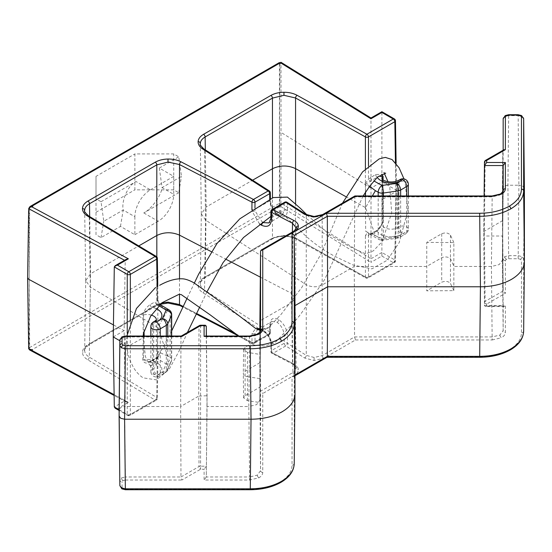 <?xml version="1.0" encoding="UTF-8"?>
<svg xmlns="http://www.w3.org/2000/svg" width="552" height="552" viewBox="0 0 552 552"><rect width="100%" height="100%" fill="white"/><g stroke="black" fill="none" stroke-linecap="round" stroke-linejoin="round"><path stroke-width="0.41" stroke-dasharray="2.76 2.07" d="M159.611 304.945L160.301 305.125L159.473 304.166L156.706 304.428A2.201 1.27 60 0 1 155.153 301.751L157.327 301.019A2.201 1.27 -0.9 0 0 157.975 300.102L157.975 300.102A2.201 1.27 -0.9 0 0 157.355 299.239L159.611 304.945L157.727 303.814C164.386 308.099 167.629 310.417 167.456 310.769L170.126 312.37L170.126 357.247L167.456 355.647L157.906 327.502L157.727 303.814M160.301 305.125L160.183 304.897A2.201 1.69 149.7 0 1 159.887 304.663L157.327 301.019L157.113 286.654M160.183 304.897L159.935 304.442M368.619 233.165L368.481 235.476A2.201 1.29 180 0 1 365.403 235.49L367.666 232.399L369.474 234.145L372.207 233.862L377.154 231.005L381.894 223.926L382.619 221.752L382.584 179.614M144.182 336.023L143.506 359.8L148.143 361.739L151.759 361.132A2.201 1.27 -120 0 0 150.661 361.029L150.661 361.029A2.201 1.27 -120 0 0 150.206 362.015C146.48 363.899 144.01 363.244 142.802 360.063L143.313 336.023M158.7 305.615L156.706 304.428L151.759 307.285C148.191 308.892 145.445 311.438 143.506 314.923L144.037 331.241M263.125 330.296L257.308 329.937L255.045 333.615L254.996 342.171L269.686 333.691L269.742 326.48L271.929 321.499L277.104 322.23C281.485 325.68 283.887 330.275 284.301 336.023L284.245 343.234L271.529 350.575L271.474 343.427C270.894 337.776 268.113 333.401 263.125 330.296A2.201 1.201 -62.5 0 1 262.11 330.455L262.11 330.455A2.201 1.201 -62.5 0 1 261.655 329.461C267.582 333.222 270.88 338.493 271.556 345.283L271.612 352.431L292.512 363.299A2.201 1.201 117.5 0 0 292.974 364.286A2.201 1.201 117.5 0 0 293.988 364.134L273.081 353.273A2.201 1.27 60 0 1 271.529 350.575A2.201 1.283 179.6 0 0 270.88 351.493A2.201 2.201 0 0 0 272.067 353.425A2.201 1.201 117.5 0 0 273.081 353.273L285.805 345.925L304.621 357.993L314.074 360.511L323.748 358.282L355.481 339.963L354.57 336.92L354.26 266.464L322.223 284.956C317.041 287.378 311.859 287.378 306.677 284.956L205.572 220.11L201.335 213.824L206.165 207.014L252.602 180.2M503.162 118.804L504.776 116.555L508.661 115.637L518.155 115.637L518.901 185.224L507.909 185.224L504.024 186.155L502.417 188.398L503.162 290.966L505.363 293.278L505.363 260.634L506.329 259.288L508.661 258.729L518.155 258.729L520.488 259.288L521.454 260.634L521.454 332.759C521.267 339.37 517.189 345.055 509.22 349.809C500.988 354.412 491.142 356.764 479.681 356.875L326.411 356.875L292.042 376.719L292.042 465.205C291.856 471.822 287.778 477.508 279.809 482.262C271.577 486.864 261.731 489.217 250.27 489.32L125.352 489.32L123.02 488.761L122.054 487.416A2.201 1.794 0 0 1 119.853 485.636L119.108 409.701L120.715 407.459L124.6 406.527L125.352 336.934L180.973 336.934L180.663 406.527L124.6 406.527L125.352 476.983L121.468 477.922L119.853 480.157A2.201 1.794 0 0 0 122.054 481.937L123.02 480.592L125.352 480.033L125.352 476.983L180.973 476.983L180.663 406.527L198.706 396.108L199.017 466.564L180.973 476.983L181.884 480.033L200.576 469.241L204.102 469.241L204.102 480.033L249.566 480.033L258.895 477.804C261.413 476.3 262.704 474.506 262.759 472.415L262.759 393.5L294.492 375.181C297.093 373.621 298.384 371.758 298.349 369.592C298.183 367.432 296.728 365.61 293.988 364.134M499.946 335.064A2.201 1.27 -120 0 0 501.499 337.734C504.017 336.237 505.301 334.436 505.363 332.352L505.363 306.098L504.093 306.505L503.162 305.587L503.162 330.572L499.946 335.064L492.17 336.92L354.57 336.92L322.195 355.605L314.136 357.475L306.25 355.364L287.44 343.296A2.201 1.256 0.4 0 0 284.245 343.234A2.201 1.27 60 0 0 285.805 345.925A2.201 1.332 122.7 0 0 287.44 343.296L287.488 336.085C286.978 329.199 284.059 323.707 278.739 319.601C273.399 316.869 270.432 318.587 269.818 324.748L269.762 331.959L204.537 290.117C201.666 288.227 200.259 286.026 200.314 283.507C200.493 280.989 202.101 278.829 205.137 277.021L272.453 238.153L283.969 235.373L295.561 238.036L365.396 276.973L365.403 235.49M167.456 310.769L157.775 327.426L156.727 397.44L89.293 357.13C86.236 355.246 84.697 353.018 84.67 350.437C84.773 347.857 86.388 345.642 89.493 343.786A2.201 1.27 60 0 1 89.038 344.772A2.201 1.27 60 0 1 87.941 344.662C84.415 346.766 82.593 349.278 82.469 352.197C82.503 355.122 84.249 357.655 87.713 359.787L155.146 400.103L128.795 415.318L117.417 408.749L128.375 402.422L126.173 401.939L125.207 400.676L124.131 330.662L113.25 336.948M518.155 258.729L518.901 185.224L522.792 186.155L524.4 188.398L523.655 258.853L522.04 256.618L518.155 255.679L508.661 255.679L504.776 256.618L503.162 258.853A2.201 1.794 180 0 0 505.363 260.634M502.886 191.641L502.417 260.158L499.194 264.601L491.425 266.464L454.048 266.464L450.722 259.295A5.499 3.174 0 0 0 441.524 257.874L426.648 266.464L354.26 266.464L354.839 195.988M249.566 336.023L248.821 406.527L256.59 404.671L259.813 400.221L260.558 330.655M293.388 231.46A2.201 1.27 -120 0 0 292.933 232.454L291.849 302.496L295.065 298.066L291.428 293.291L292.381 232.047M120.467 226.396L123.206 210.029C121.157 200.769 128.195 185.092 136.013 181.525L150.413 189.84A21.983 12.696 120 0 0 134.867 216.763L123.206 210.029L103.776 221.248L101.03 201.715L96 198.81L96 234.71L101.03 237.615L120.467 226.396L134.867 234.71L134.867 216.763M150.413 189.84L173.728 176.371L159.328 168.056L162.067 187.59L181.505 176.371L178.758 156.837L173.728 153.932L134.867 153.932L134.867 189.84L173.728 189.84L178.758 192.745L181.505 176.371M173.728 176.371L173.728 194.325L162.067 187.59C161.412 195.291 151.351 209.229 143.782 212.934L178.758 192.745M143.782 212.934L158.182 221.248A21.983 12.696 120 0 0 173.728 194.325M28.676 208.656L29.684 208.076L29.152 207.787L29.152 347.801L29.684 348.105L29.152 277.794L27.6 278.691M29.159 207.718L279.443 63.287L279.443 203.302L29.152 347.801L30.063 349.071L32.264 349.595L279.443 206.89L279.443 203.302L279.967 203.605L279.443 133.294L279.967 62.845M158.182 221.248L134.867 234.71M260.068 402.532L260.068 387.076L245.116 395.715L243.584 397.854L247.462 400.69L260.068 402.532L259.813 378.603L260.558 470.635L257.342 475.134L249.566 476.983L249.566 480.033M247.462 400.69L247.399 376.685L259.813 378.603L260.068 354.446L247.462 352.383L247.399 376.685A5.499 3.174 0 0 1 243.322 373.635A5.499 3.174 0 0 1 243.322 373.601A5.499 3.174 0 0 1 244.929 371.372L259.813 362.781L260.068 387.076M259.813 332.435L259.813 362.781L260.068 338.611L245.116 347.242L243.584 349.382L247.462 352.383M453.847 242.569L450.473 235.18C448.417 232.82 445.492 232.344 441.71 233.744L426.751 242.376L426.751 290.842L453.847 290.649L453.847 242.569L426.751 242.376M453.847 290.649L450.473 283.486C448.417 281.216 445.492 280.789 441.71 282.21L426.751 290.842M279.443 62.542L279.967 63.59L280.975 62.99L280.996 132.397L279.443 133.294M279.443 206.89L279.967 207.193L280.92 206.648L280.996 132.397L371.013 188.128L370.978 118.004M130.348 321.022L130.348 345.021L144.217 337.21M143.278 334.774L142.802 315.213C144.01 310.569 146.48 307.029 150.206 304.607L155.153 301.751M157.775 327.426L90.342 287.109L85.719 280.575L90.542 273.764L138.752 245.93M345.738 196.588L365.403 207.552L365.403 195.953M369.633 186.293L365.514 183.34L368.481 179.11L375.601 174.473L381.991 174.418M383.06 179.966L382.895 199.217L395.887 191.716L395.446 162.502M382.357 199.72L382.895 199.217L383.095 221.331C381.818 225.954 379.321 229.473 375.601 231.888L368.481 235.476L368.474 276.952A2.201 1.29 180 0 1 365.396 276.973A2.201 1.249 -60.9 0 0 365.852 277.96L296.024 239.03A2.201 1.249 -60.9 0 1 295.561 238.036L295.568 203.729M367.666 232.399L365.714 231.309L365.403 207.552M29.684 208.09L29.152 277.794M114.305 266.92L125.207 260.627L124.131 330.662L113.429 324.9M119.846 340.757L127.243 345.021L127.243 333.111M211.292 251.65L225.526 259.047M260.282 277.104L291.428 293.291L292.512 363.299L296.155 367.963L292.933 372.503A2.201 1.27 -120 0 0 294.492 375.181M262.759 472.415A2.201 1.794 180 0 1 260.558 470.635L260.558 391.195L292.933 372.503L291.849 302.496L259.813 320.988L260.558 391.195L262.759 393.5M260.068 338.611L260.068 354.446M205.372 336.023L206.296 336.934L207.048 406.527L207.048 395.736L198.706 396.108L199.017 326.515A2.201 1.283 0.3 0 1 200.576 326.149L206.296 326.149M206.407 336.023L207.048 395.736L206.296 476.983L249.566 476.983L248.821 406.527L207.048 406.527L206.296 476.983L204.102 480.033M502.417 188.398L502.824 150.392L502.417 220.765L503.162 290.966L485.118 301.385L484.373 231.184L485.118 161.336L503.162 150.924L502.417 220.765L484.373 231.184L483.724 232.082L483.724 236.001L502.417 236.001L503.162 305.587L484.477 305.587L483.724 236.001L484.152 195.953M280.961 62.272L280.975 62.99L370.992 118.728L381.894 112.429L394.832 119.901L395.887 189.922L381.894 181.843L371.013 188.128L370.992 258.771L280.975 203.039L279.967 203.619L279.967 207.193M381.894 112.429L381.894 252.478L370.992 258.771L370.937 262.379L381.894 256.052L381.894 252.478L394.832 259.944A2.201 1.27 -179.1 0 1 395.473 260.861A2.201 1.27 -179.1 0 1 394.832 261.745L395.887 191.716L396.529 190.833L395.887 189.922L394.832 259.944A2.201 1.27 -60 0 1 393.272 262.621L366.921 277.835L297.093 238.906C293.395 236.905 289.013 235.897 283.949 235.876C278.884 235.945 274.537 237.001 270.901 239.037L203.584 277.897C200.141 279.947 198.313 282.396 198.113 285.246C198.058 288.096 199.651 290.6 202.908 292.746L268.127 334.588L253.444 343.068L180.973 305.408C177.254 303.531 172.921 302.613 167.98 302.641C163.04 302.758 158.803 303.814 155.257 305.801L87.941 344.662M294.989 393.838L294.237 463.425L294.237 375.463L294.989 305.615M29.684 348.105L28.676 348.705M372.352 195.953L365.534 207.628L375.422 235.58L378.189 237.118L378.189 195.953M201.335 213.658L200.314 283.507A2.201 1.794 2.6 0 1 200.314 283.549A2.201 1.794 2.6 0 1 198.113 285.246M200.314 143.444C200.259 145.963 201.666 148.171 204.537 150.068L269.762 191.91L269.818 199.058C270.432 205.889 273.399 211.354 278.739 215.452C284.059 218.192 286.978 216.501 287.488 210.395L287.44 203.246L306.65 215.563L314.136 217.412L322.195 215.563L354.57 196.871L492.17 196.871L499.946 195.001L503.162 190.564L502.417 260.116L503.162 330.572A2.201 1.794 0 0 0 505.363 332.352M89.686 216.598L90.542 273.764L89.493 343.786L156.809 304.918L161.715 302.972M84.67 210.374C84.697 212.955 86.236 215.19 89.293 217.081L156.727 257.398L157.355 299.239M365.514 183.34L365.5 192.227M365.493 195.953L365.465 207.669M365.714 231.309C372.365 234.717 375.601 236.139 375.422 235.58M167.456 355.647C167.622 356.206 164.482 354.832 158.024 351.541L157.52 351.548L157.837 327.384M115.216 408.225L117.417 408.749M128.375 402.422L31.843 350.451L29.642 349.968M31.843 350.451L32.796 349.906L30.595 349.375L29.684 348.126M124.559 260.275L125.207 260.627L126.139 259.364M29.684 208.076L30.595 206.821M200.576 325.231L200.576 466.192A2.201 1.256 -0.3 0 0 199.017 466.564A2.201 1.27 60 0 0 200.576 469.241L200.576 466.192L206.296 466.192L204.102 469.241M294.989 375.029L293.595 376.561L292.042 376.719M327.005 357.275L326.411 356.875M181.297 336.023L180.973 336.934L199.017 326.515A2.201 1.27 -120 0 1 199.472 325.528M505.363 306.098L486.678 306.098L485.408 306.505L484.477 305.587L484.477 302.282A2.201 1.794 -0 0 0 486.678 304.062L505.363 293.278M486.678 306.098L486.678 304.062A2.201 1.27 -120 0 1 485.118 301.385A2.201 1.263 -0.6 0 0 484.477 302.282L483.724 232.082L484.118 195.953L483.724 232.075M485.574 160.349A2.201 1.27 60 0 0 485.118 161.336A2.201 1.276 0.6 0 0 484.477 162.205M503.162 150.192L503.162 150.924L503.81 149.82M157.52 351.548L158.003 354.501L157.348 398.344A2.201 1.27 -179.1 0 1 156.699 399.22A2.201 1.27 -120 0 1 156.244 400.214A2.201 2.201 0 0 0 157.348 398.344A2.201 1.27 -179.1 0 0 156.727 397.44A2.201 1.29 -59.1 0 1 155.146 400.103A2.201 1.27 -120 0 0 156.244 400.214L129.892 415.428A2.201 1.27 60 0 0 130.348 414.435L130.348 345.021L127.243 345.021L127.243 414.435A2.201 1.29 180 0 0 130.348 414.435L156.699 399.22L157.327 357.385L150.206 362.015M142.802 360.063A2.201 1.256 1.5 0 1 143.506 359.8A9.287 5.361 180 0 1 153.67 360.96A9.287 5.361 180 0 1 156.388 364.748L154.808 363.471L148.143 361.739L150.661 361.029L155.609 358.172A2.201 1.27 -120 0 1 156.706 358.276L166.173 363.94L162.44 372.455L157.555 375.27A14.787 8.535 0 0 0 157.555 363.202A14.787 8.535 0 0 0 151.759 361.132L158.251 357.006A2.201 0.655 -137 0 0 157.272 356.799L158.003 354.501L157.327 357.385A2.201 0.655 -137 0 1 157.272 356.799L155.609 358.172A2.201 1.27 -120 0 0 155.153 359.159M394.376 118.908A2.201 1.27 -60 0 1 394.832 119.901A2.201 1.27 179.1 0 1 395.473 120.778M287.488 210.395A2.201 1.283 -0.4 0 0 287.413 210.346A2.201 1.283 -0.4 0 0 284.301 210.367L282.231 215.28L277.104 214.521C272.709 211.078 270.252 206.51 269.742 200.825L269.728 199.182M259.543 223.96L252.036 211.237A2.201 1.042 -7.6 0 0 255.045 210.898L262.255 222.097M277.104 214.521A2.201 1.332 -57.3 0 1 278.291 214.466C280.802 215.646 282.113 215.915 282.231 215.28L268.996 222.918L271.474 217.771L271.529 210.56L284.245 203.219L284.301 210.367L271.474 217.771A2.201 1.256 -179.6 0 0 270.825 218.654M96 234.71L96 176.371L134.867 153.932M96 176.371L96 198.81M101.03 201.715L136.013 181.525M159.328 168.056L178.758 156.837M96 212.278L134.867 189.84M101.03 237.615L103.776 221.248M173.728 189.84L173.728 153.932M158.251 357.006C159.28 355.212 159.197 353.39 158.024 351.541M171.672 336.023L171.672 359.449A5.499 3.174 180 0 0 170.126 357.247A5.499 3.229 120.9 0 1 166.173 363.94A5.499 4.354 -156.3 0 0 171.21 361.657L171.21 361.657A5.499 4.354 -156.3 0 0 171.499 360.228L171.499 336.023M160.239 336.023L160.239 373.725A5.499 3.174 60 0 1 159.1 376.243L165.186 372.724A5.499 3.174 -120 0 1 162.44 372.455A5.499 4.354 -156.3 0 0 167.47 370.171L167.47 370.171A5.499 4.354 -156.3 0 0 167.767 368.743L171.499 360.228A5.499 3.174 180 0 0 171.672 359.449A5.499 5.499 0 0 1 171.21 361.657L167.47 370.171A5.499 5.499 0 0 1 165.186 372.724A5.499 3.174 -120 0 0 166.325 370.206L166.325 336.023M375.601 174.473A2.201 1.27 -120 0 0 377.154 177.151L366.01 183.926M383.357 195.953L383.357 237.912A5.499 1.104 81.7 0 1 382.805 240.279A5.499 1.104 81.7 0 1 382.012 239.327L372.207 233.862A2.201 1.27 -120 0 0 371.11 233.751A2.201 1.27 -120 0 0 370.654 234.745M369.474 234.145L379.334 239.637A5.499 3.119 119.1 0 1 378.189 237.118A5.499 3.174 180 0 0 383.357 237.912L398.109 235.759A5.499 1.104 81.7 0 1 397.55 238.119A5.499 1.104 81.7 0 1 396.757 237.167L382.012 239.327A5.499 3.119 119.1 0 1 379.334 239.637A5.499 5.499 0 0 0 382.805 240.279L397.55 238.119A5.499 5.499 0 0 0 399.503 237.443A5.499 3.174 60 0 1 396.757 237.167L401.642 234.352A5.499 3.174 60 0 1 397.757 227.617A9.287 5.361 180 0 1 384.62 227.617A9.287 5.361 180 0 1 381.901 223.829A9.287 5.361 180 0 1 382.619 221.752A2.201 1.304 179.4 0 1 383.095 221.331M368.481 165.869L368.481 179.11A2.201 0.662 -137.4 0 0 370.647 181.277M401.642 234.352A14.787 8.535 0 0 1 380.735 234.352A14.787 8.535 0 0 1 377.154 231.005A2.201 1.27 -120 0 0 376.057 230.895L376.057 230.895A2.201 1.27 -120 0 0 375.601 231.888M156.043 308.589A14.787 8.535 180 0 0 151.759 307.285A2.201 1.27 60 0 1 150.206 304.607M151.331 315.095A9.287 5.361 0 0 0 143.506 314.923A2.201 1.283 -1.5 0 0 142.802 315.213M157.348 258.26A2.201 1.27 -0.9 0 0 156.727 257.398A2.201 1.29 -59.1 0 0 156.278 256.404M381.901 178.862A9.287 5.361 0 0 0 381.901 178.952A9.287 5.361 0 0 0 384.62 182.74A9.287 5.361 0 0 0 397.757 182.74L397.757 227.617L398.958 226.92A5.499 3.174 180 0 1 406.734 226.92A5.499 3.174 180 0 1 408.342 229.17A5.499 3.174 180 0 1 406.734 231.412L406.734 195.953M252.036 211.237L251.919 209.394M254.955 207.793L255.045 210.898M278.739 215.452A2.201 1.332 -57.3 0 0 278.291 214.466C273.647 211.188 271.011 206.338 270.383 199.907A2.201 1.283 -0.4 0 1 269.742 200.825L254.941 209.367A2.201 1.256 -179.6 0 1 252.285 209.546M270.88 211.444A2.201 1.256 -179.6 0 1 271.529 210.56A2.201 1.27 -120 0 1 271.984 209.553M286.992 202.267A2.201 1.332 122.7 0 1 287.44 203.246A2.201 1.283 -0.4 0 0 287.357 203.198A2.201 1.283 -0.4 0 0 284.245 203.219A2.201 1.27 -120 0 1 284.701 202.211M296.148 367.853A2.201 1.794 177.4 0 0 296.155 367.901C297.024 368.032 295.962 366.832 292.974 364.286L272.067 353.425A2.201 1.201 117.5 0 1 271.612 352.431A2.201 1.283 179.6 0 1 271.529 352.39A2.201 1.283 179.6 0 1 270.88 351.493L270.825 344.344A2.201 1.283 179.6 0 1 271.474 343.427L284.301 336.023A2.201 1.256 0.4 0 1 287.488 336.085M235.821 333.836L251.974 342.233L252.036 333.394L255.707 328.564M259.813 328.695L261.655 329.461M252.036 333.394A2.201 1.463 8.9 0 0 255.045 333.615M518.155 114.719L518.155 115.637L522.04 116.555L523.655 118.804M522.04 116.555A2.201 1.27 120 0 0 521.585 115.575M504.776 116.555A2.201 1.27 60 0 1 505.232 115.575M508.661 258.729L507.909 185.224L508.661 114.719M500.402 194.021A2.201 1.27 -120 0 0 499.946 195.001M355.481 339.963L492.17 339.963L491.425 266.464L492.17 195.953M119.853 340.108L121.468 337.858L125.352 336.934L125.352 336.023M121.468 337.858A2.201 1.27 60 0 1 121.923 336.872M506.329 259.288A2.201 1.27 60 0 1 504.776 256.618M492.17 339.963L501.499 337.734M314.109 216.501L314.136 217.412M304.621 357.993A2.201 1.332 122.7 0 0 306.25 355.364L306.25 215.321A2.201 1.332 122.7 0 0 305.808 214.335M520.488 259.288A2.201 1.27 120 0 0 522.04 256.618M524.4 261.386L523.655 330.979L523.655 258.853A2.201 1.794 -0 0 1 521.454 260.634M509.22 349.809A2.201 1.27 -120 0 0 510.317 349.92M479.681 357.275L479.681 356.875M314.136 357.475L314.074 360.511M203.584 277.897A2.201 1.27 -120 0 0 204.682 278.008A2.201 1.27 -120 0 0 205.137 277.021L206.165 207.014L205.323 149.875M257.798 334.084A2.201 1.27 -120 0 0 257.342 335.071L260.558 330.627L259.813 400.221M206.296 336.023L206.296 336.934L249.566 336.934L257.342 335.071M279.809 482.262A2.201 1.27 -120 0 0 280.906 482.365M250.27 489.727L250.27 489.32M283.969 235.373L283.949 235.876M297.093 238.906A2.201 1.249 -60.9 0 1 296.024 239.03C292.732 237.236 288.71 236.318 283.956 236.277C279.208 236.373 275.22 237.325 271.998 239.147A2.201 1.27 -120 0 0 272.453 238.153L272.46 197.913M123.02 480.592A2.201 1.27 60 0 1 121.468 477.922M260.558 251.146L292.933 232.454L296.155 228.017L295.065 298.066M257.342 475.134A2.201 1.27 -120 0 0 258.895 477.804M123.02 488.761A2.201 1.27 -60 0 1 121.923 488.872M295.065 297.949L296.155 367.901A2.201 1.794 177.4 0 0 298.349 369.592M168.015 303.048L167.98 302.641M179.959 305.567A2.201 1.201 117.5 0 0 180.973 305.408M85.719 280.416L84.67 350.437A2.201 1.794 0.9 0 1 82.469 352.197M323.748 358.282A2.201 1.27 60 0 1 322.195 355.605L322.195 215.563A2.201 1.27 60 0 1 322.651 214.569M154.808 321.147A5.499 3.174 -120 0 0 153.67 323.665L153.67 368.543L152.462 369.233L152.462 324.362L153.67 323.665A9.287 5.361 0 0 0 156.388 319.87A9.287 5.361 0 0 0 156.388 319.78M156.388 319.87L156.388 364.748A9.287 5.361 180 0 1 153.67 368.543A5.499 3.174 -120 0 0 157.555 375.27M122.054 487.416L122.054 481.937M125.352 480.033L181.884 480.033M245.116 395.715L245.116 347.242M450.473 235.18L450.473 283.486M441.71 233.744L441.71 282.21M32.796 349.906L32.264 349.595M280.92 206.648L370.937 262.379M381.894 256.052L393.272 262.621A2.201 1.27 -120 0 0 394.376 262.731A2.201 1.27 -120 0 0 394.832 261.745L368.474 276.952A2.201 1.27 60 0 1 368.018 277.946A2.201 1.27 60 0 1 366.921 277.835A2.201 1.249 -60.9 0 1 365.852 277.96A2.201 2.201 0 0 0 368.018 277.946L394.376 262.731A2.201 2.201 0 0 0 395.473 260.861L396.529 190.833L396.115 163.302M87.713 359.787A2.201 1.29 -59.1 0 0 89.293 357.13L90.342 287.109L89.293 217.081A2.201 1.29 -59.1 0 0 88.837 216.087M365.403 192.372L365.396 168.829M202.908 292.746A2.201 1.332 122.7 0 0 204.537 290.117L205.572 220.11L204.537 150.068A2.201 1.332 122.7 0 0 204.095 149.088M183.016 306.401L196.547 313.432M179.51 278.739L179.503 294.313M160.108 304.29L156.354 305.911A2.201 1.27 60 0 0 156.809 304.918L156.83 256.88M119.108 409.743L127.243 414.435A2.201 1.27 -60 0 0 127.698 415.428L119.108 410.467M114.126 394.708L125.207 400.676L114.305 406.969M370.654 177.33A2.201 1.27 -120 0 0 372.207 180.007L373.828 180.911M400.642 195.953L400.642 234.924A5.499 3.174 180 0 1 398.109 235.759L398.109 195.953M398.896 180.228A5.499 3.174 60 0 0 397.757 182.74L398.958 182.05L398.958 226.92A5.499 3.174 -120 0 0 402.843 233.655A5.499 3.174 -120 0 0 405.596 233.924L399.503 237.443A5.499 3.174 60 0 0 400.642 234.924L406.734 231.412A5.499 3.174 -120 0 1 405.596 233.924A5.499 5.499 0 0 0 408.342 229.17L408.342 195.953M150.855 336.023L150.855 371.482A5.499 3.174 180 0 0 152.462 373.725A5.499 3.174 180 0 0 160.239 373.725L166.325 370.206A5.499 3.174 180 0 0 167.767 368.743L167.767 336.023M128.795 415.318A2.201 1.27 -60 0 1 127.698 415.428A2.201 2.201 0 0 0 129.892 415.428A2.201 1.27 60 0 1 128.795 415.318M84.67 350.437C83.593 350.258 85.056 348.374 89.038 344.772L156.354 305.911A2.201 1.27 60 0 1 155.257 305.801M253.444 343.068A2.201 1.201 -62.5 0 1 252.43 343.22A2.201 1.201 -62.5 0 1 251.974 342.233A2.201 1.283 179.6 0 0 254.996 342.171A2.201 1.27 60 0 1 254.541 343.178A2.201 1.27 60 0 1 253.444 343.068M125.352 489.727L125.352 489.32M270.901 239.037A2.201 1.27 -120 0 0 271.998 239.147L204.682 278.008C200.735 281.554 199.279 283.397 200.314 283.549L200.307 283.673M294.237 463.425A2.201 1.794 0 0 1 292.042 465.205M269.762 331.959A2.201 1.332 -57.3 0 1 268.127 334.588A2.201 1.27 60 0 0 269.231 334.698A2.201 2.201 0 0 0 270.328 332.808A2.201 1.256 0.4 0 0 269.762 331.959M523.655 330.979A2.201 1.794 0 0 1 521.454 332.759M269.314 190.923A2.201 1.332 -57.3 0 1 269.762 191.91A2.201 1.283 -0.4 0 1 270.328 192.758M257.963 329.668L271.929 321.499C271.356 321.167 270.839 322.534 270.383 325.597A2.201 1.256 0.4 0 1 269.742 326.48L254.941 335.023A2.201 1.283 179.6 0 1 251.919 335.085M271.556 345.283A2.201 1.283 179.6 0 1 270.825 344.344C270.156 339.977 269.272 337.306 268.182 336.34C267.354 334.609 265.333 332.649 262.11 330.455L259.813 329.634M269.818 324.748A2.201 1.256 0.4 0 1 270.383 325.597L270.328 332.808A2.201 1.256 0.4 0 1 269.686 333.691A2.201 1.27 60 0 1 269.231 334.698L254.541 343.178A2.201 2.201 0 0 1 252.43 343.22L238.574 336.023M278.739 319.601A2.201 1.332 -57.3 0 1 277.104 322.23M270.377 198.865L270.383 199.907A2.201 1.283 -0.4 0 0 269.818 199.058M171.672 314.571A5.499 3.174 180 0 0 170.126 312.37A5.499 3.229 120.9 0 0 168.995 309.858M153.601 321.844A5.499 3.174 -120 0 0 152.462 324.362A5.499 3.174 180 0 0 150.855 326.605M159.1 376.243A5.499 3.174 60 0 1 156.354 375.967A5.499 3.174 60 0 1 152.462 369.233A5.499 3.174 180 0 0 150.855 371.482A5.499 5.499 0 0 0 159.1 376.243M400.096 179.531A5.499 3.174 60 0 0 398.958 182.05A5.499 3.174 180 0 1 406.734 182.05A5.499 3.174 180 0 1 408.342 184.292M381.901 178.952L381.894 223.926C381.377 225.126 378.734 229.487 376.057 230.895L371.11 233.751L369.481 234.145M243.584 397.854L243.322 373.635M243.584 349.382L243.322 373.601M201.335 213.824L200.307 143.775M85.719 280.575L84.67 210.54M502.417 260.158L503.162 190.564M126.173 401.939L114.133 395.46M30.595 349.375L30.063 349.071M196.25 314.033L182.712 306.995M294.989 375.76L293.595 376.561M504.093 306.505L485.408 306.505M157.768 286.295L157.975 300.102C158.472 302.558 158.472 302.558 157.975 300.102C157.582 300.088 159.142 303.979 159.638 304.325M342.523 203.095L321.402 253.258L301.696 287.613L281.044 314.419L268.072 328.143L259.813 330.137M363.126 195.953L324.7 279.443L300.736 314.123L294.25 322.078L274.93 342.868L264.732 346.021L254.023 345.048L238.726 336.023M143.085 336.023L145.459 356.689L148.985 364.113L151.117 366.776L150.137 366.562L154.767 362.961L171.672 330.958M187.238 297.942L194.359 283.066M126.863 336.023L126.601 342.806C127.015 351.141 128.768 358.296 131.859 364.258C134.191 369.357 137.427 373.531 141.588 376.788L143.203 377.865L156.464 379.879L168.995 369.564L179 351.217L187.404 332.497M199.7 307.105L206.924 291.925M270.846 216.467L281.058 210.567L278.781 210.291L301.24 231.681C311.273 241.562 322.43 249.752 334.719 256.252L353.059 265.05L371.924 268.852L387.235 260.227L399.22 242.549L407.949 210.429L405.099 182.36L403.981 178.91M155.485 287.599L159.652 285.301M307.167 215.066L329.992 235.014L348.892 246.206L365.555 253.899L373.324 250.87L382.087 241.686L391.706 212.803L389.733 186.962L388.022 181.732M384.385 173.514L383.674 172.334M383.64 172.3L385.772 173.19"/><path stroke-width="0.83" d="M382.584 179.614L382.619 176.875L379.072 176.06M520.488 115.685A2.201 1.27 120 0 1 521.585 115.575L523.655 118.79L523.655 190.93C523.462 197.892 519.163 203.867 510.772 208.87C502.106 213.721 491.742 216.198 479.681 216.315L327.322 216.315L327.633 286.771L480.433 286.771L479.681 213.265C491.142 213.162 500.988 210.802 509.22 206.2C517.189 201.452 521.267 195.767 521.454 189.15L521.454 117.031L520.488 115.685L518.155 115.126L508.661 115.126L506.329 115.685L505.363 117.031L505.363 149.668L486.678 160.459L486.678 162.495L505.363 162.495L505.363 188.743C505.301 190.833 504.017 192.627 501.499 194.131L492.17 196.36L355.481 196.36L323.748 214.68L314.074 216.908L304.621 214.39L285.805 202.322L273.081 209.663A2.201 1.27 -120 0 0 271.984 209.553A2.201 2.201 0 0 0 270.88 211.444A2.201 1.256 -179.6 0 0 271.529 212.341A2.201 1.256 -179.6 0 0 271.612 212.389L271.556 219.599C270.88 225.796 267.582 227.7 261.655 225.313L259.543 223.96M292.042 233.11L326.411 213.265L327.322 216.315L294.237 235.414L294.237 323.382C294.043 330.337 289.752 336.32 281.361 341.322C272.695 346.166 262.331 348.65 250.27 348.767L125.352 348.767L124.6 419.223L251.022 419.223L250.27 345.718C261.731 345.607 271.577 343.254 279.809 338.652C287.778 333.898 291.856 328.212 292.042 321.602L292.042 233.11L294.237 235.414L294.989 305.615L327.633 286.771L327.322 356.364L326.936 357.275M365.396 168.829L365.396 136.924L295.561 97.987L283.969 95.31L272.453 98.104L205.137 136.972C202.101 138.773 200.493 140.932 200.314 143.444L200.307 143.768C199.445 144.072 200.7 145.838 204.095 149.088A2.201 1.332 122.7 0 0 202.908 149.143C199.651 146.991 198.058 144.493 198.113 141.636C198.313 138.787 200.141 136.344 203.584 134.295L270.901 95.427C274.537 93.391 278.884 92.343 283.949 92.267C289.013 92.287 293.395 93.302 297.093 95.296L366.921 134.233L393.272 119.018L381.894 112.449L381.894 111.704L381.894 112.449L370.937 118.77L280.92 63.038L279.967 63.59L279.443 63.287L32.264 205.993L32.796 206.296L31.843 206.848L128.375 258.819L117.417 265.139L115.216 265.671L114.305 266.92L113.25 336.948L119.846 340.757M294.989 375.029L327.322 356.364L479.681 356.364C491.742 356.254 502.106 353.777 510.772 348.933C519.163 343.93 523.462 337.941 523.655 330.979L524.4 261.386C524.207 268.348 519.915 274.33 511.525 279.333C502.858 284.183 492.494 286.66 480.433 286.771L479.681 357.275L327.005 357.275M250.27 488.81C262.331 488.706 272.695 486.229 281.361 481.385C289.752 476.383 294.043 470.394 294.237 463.425L294.989 393.838C294.796 400.8 290.504 406.783 282.106 411.785C273.447 416.629 263.083 419.106 251.022 419.223L250.27 489.727L125.352 489.727L125.352 488.81L250.27 488.81M87.941 201.059L155.257 162.191C158.803 160.204 163.04 159.155 167.98 159.038C172.921 159.004 177.254 159.928 180.973 161.805A2.201 1.201 117.5 0 0 179.503 164.524L168.036 162.081L156.809 164.869L89.493 203.736C86.388 205.585 84.773 207.8 84.67 210.374L84.67 210.54C83.676 210.788 85.07 212.637 88.837 216.087A2.201 1.29 -59.1 0 0 87.713 216.184C84.249 214.045 82.503 211.519 82.469 208.594C82.593 205.668 84.415 203.157 87.941 201.059A2.201 1.27 60 0 1 89.493 203.736L89.686 216.598M161.715 302.972L168.036 302.137L179.503 304.573A2.201 1.201 117.5 0 0 179.959 305.567L168.015 303.048L160.108 304.29M121.468 347.829A2.201 1.27 -60 0 1 123.02 345.159L125.352 345.718L125.352 348.767L121.468 347.829L119.853 345.593L119.853 340.108L119.108 409.701L119.853 485.656L119.108 416.07M293.988 220.524A2.201 1.201 117.5 0 0 292.512 223.249L271.612 212.389A2.201 1.201 117.5 0 1 273.081 209.663L293.988 220.524C296.728 222.001 298.183 223.822 298.349 225.989C298.384 228.155 297.093 230.011 294.492 231.571L262.759 249.89L262.759 328.813C262.704 330.896 261.413 332.697 258.895 334.195L249.566 336.423L204.102 336.423L204.102 325.639L200.576 325.639L181.884 336.423L125.352 336.423L125.352 336.023L121.923 336.872A2.201 1.27 60 0 1 123.02 336.982L122.054 338.328L122.054 343.813A2.201 1.794 180 0 0 119.853 345.593L119.108 416.049L120.715 418.292L124.6 419.223L125.352 488.81L121.468 487.892A2.201 1.27 -60 0 0 121.923 488.872L119.853 485.656M143.313 336.023L143.278 334.774M252.602 180.2L272.46 168.739C280.112 165.138 287.813 165.103 295.575 168.622L345.738 196.588M381.991 174.418L383.095 176.488L383.06 179.966M124.559 260.275L28.676 208.656L27.6 278.691L113.429 324.9M138.752 245.93L156.837 235.49C164.248 231.964 171.81 231.854 179.531 235.145L211.292 251.65M225.526 259.047L260.282 277.104M262.759 249.89L261.206 250.049L260.558 251.146L259.813 332.435M204.102 325.639L205.372 325.231L206.296 326.149L206.407 336.023M292.042 321.602A2.201 1.794 0 0 1 294.237 323.382L294.989 393.838L294.989 305.615M521.454 189.15A2.201 1.794 -0 0 1 523.655 190.93L524.4 261.386L524.4 188.398L523.655 118.804A2.201 1.794 0 0 0 521.454 117.031M501.499 194.131A2.201 1.27 -120 0 0 500.402 194.021C502.989 191.668 503.907 190.516 503.162 190.564L503.162 165.545L484.477 165.545L484.152 195.953M505.363 162.495L503.162 165.545L502.886 191.641M119.108 410.467L115.216 408.225L114.305 406.969L113.25 336.948M114.133 395.46L29.642 349.968L28.676 348.705L27.6 278.691M378.189 195.953L378.189 192.241L375.422 190.702L372.352 195.953M144.037 331.241L144.182 336.023M375.422 190.702L369.633 186.293M365.5 192.227L365.493 195.953M523.655 118.79L524.4 188.398M122.054 338.328A2.201 1.794 180 0 0 119.853 340.108L119.108 409.66M115.216 265.671L126.139 259.364L128.375 258.819M28.676 208.656L29.601 207.393L31.843 206.848M29.601 207.393L32.796 206.296M29.159 207.718L30.063 206.517L32.264 205.993M30.063 206.517L279.443 62.542L279.443 63.287M279.443 62.542L279.967 63.59M394.376 118.908A2.201 2.201 0 0 1 395.473 120.778A2.201 1.27 179.1 0 1 394.832 121.695A2.201 1.27 -120 0 0 393.272 119.018A2.201 1.27 -60 0 1 394.376 118.908L381.894 111.704L370.978 118.004L280.961 62.272L280.92 63.038M370.978 118.004L370.937 118.77M204.102 336.423L205.372 336.023L249.566 336.023L249.566 336.423M199.472 325.528A2.201 1.27 -120 0 1 200.576 325.639L200.576 325.231A2.201 2.201 0 0 0 199.472 325.528L181.297 336.023M181.884 336.423L181.242 336.051M314.074 216.908L314.109 216.501L322.651 214.569L354.839 195.988L355.481 196.36M505.363 149.668L503.81 149.82L485.574 160.349A2.201 2.201 0 0 0 484.477 162.226A2.201 1.276 0.6 0 0 484.477 162.226A2.201 1.276 0.6 0 0 484.477 162.24L484.477 165.545L486.678 162.495M484.477 162.226L484.118 195.953L484.477 162.24A2.201 1.794 -0 0 1 486.678 160.459A2.201 1.27 60 0 0 485.574 160.349M395.446 162.502L394.832 121.695L368.474 136.91A2.201 1.27 60 0 0 366.921 134.233A2.201 1.249 -60.9 0 0 365.396 136.924A2.201 1.249 -0 0 0 368.474 136.91L368.481 165.869M157.113 286.654L156.699 259.178L130.348 274.385A2.201 1.249 180 0 1 127.243 274.385L114.305 266.92M262.255 222.097L263.125 222.594L268.996 222.918L270.825 218.654L270.88 211.444M171.499 336.023L171.499 315.351A5.499 4.354 -156.3 0 0 166.173 310.086L158.7 305.615M168.995 309.858A5.499 5.499 0 0 1 171.672 314.571A5.499 3.174 180 0 1 171.499 315.351L167.767 323.865A5.499 4.354 -156.3 0 0 162.44 318.601L166.173 310.086A5.499 3.229 120.9 0 1 168.995 309.858L159.935 304.442M373.828 180.911L382.012 185.472A5.499 1.104 81.7 0 1 383.357 193.034L383.357 195.953M406.734 195.953L406.734 186.535L400.642 190.047A5.499 3.174 -120 0 0 396.757 183.319A5.499 1.104 81.7 0 1 398.109 190.882L383.357 193.034A5.499 3.174 180 0 1 378.189 192.241A5.499 3.119 119.1 0 1 382.012 185.472L396.757 183.319L401.642 180.497A14.787 8.535 180 0 1 380.735 180.497A14.787 8.535 180 0 1 377.244 177.302M383.095 176.488A2.201 1.228 0.6 0 0 382.619 176.875A9.287 5.361 0 0 0 381.901 178.862M117.417 265.139L128.795 271.715L155.146 256.501A2.201 1.27 -120 0 1 156.699 259.178A2.201 1.27 -0.9 0 0 157.348 258.26L157.768 286.295M156.388 319.78A9.287 5.361 0 0 0 153.67 316.082A9.287 5.361 0 0 0 151.331 315.095M156.043 308.589A14.787 8.535 180 0 1 157.555 309.348A14.787 8.535 180 0 1 157.555 321.423L162.44 318.601A5.499 3.174 60 0 1 166.325 325.335L160.239 328.847L160.239 336.023M251.919 209.788L251.974 202.184L179.503 164.524L179.51 278.739M252.285 209.546A2.201 1.256 -179.6 0 1 251.919 209.394M271.556 219.599A2.201 1.256 -179.6 0 1 271.474 219.551A2.201 1.256 -179.6 0 1 270.825 218.654M255.707 328.564L259.813 328.695M521.585 115.575L518.155 114.719L508.661 114.719L505.232 115.575A2.201 1.27 60 0 1 506.329 115.685M508.661 114.719L508.661 115.126M510.772 208.87A2.201 1.27 -120 0 0 509.22 206.2M281.361 341.322A2.201 1.27 -120 0 0 279.809 338.652M122.054 343.813L123.02 345.159M500.402 194.021L492.17 195.953L492.17 196.36M125.352 336.423L123.02 336.982M314.109 216.501L305.808 214.335A2.201 1.332 122.7 0 0 304.621 214.39M198.113 141.636A2.201 1.794 2.6 0 1 200.314 143.444M205.323 149.875L205.137 136.972A2.201 1.27 -120 0 0 203.584 134.295M479.681 357.275C491.508 357.185 501.72 354.729 510.317 349.92A2.201 1.27 -120 0 0 510.772 348.933M283.949 92.267L283.969 95.31M295.568 203.729L295.561 97.987A2.201 1.249 -60.9 0 1 297.093 95.296M258.895 334.195A2.201 1.27 -120 0 0 257.798 334.084L249.566 336.023M250.27 489.727C262.096 489.631 272.308 487.181 280.906 482.365A2.201 1.27 -120 0 0 281.361 481.385M298.349 225.989A2.201 1.794 177.4 0 0 296.148 227.79L292.512 223.249L292.381 232.047M294.492 231.571A2.201 1.27 -120 0 0 293.388 231.46C295.962 229.135 296.886 227.983 296.155 228.01L296.148 227.79M119.853 485.636L121.468 487.892M167.98 159.038L168.036 162.081M82.469 208.594A2.201 1.794 0.9 0 1 84.67 210.374M168.036 302.137L168.015 303.048M125.352 345.718L250.27 345.718M326.411 213.265L479.681 213.265M305.808 214.335L286.992 202.267A2.201 1.332 122.7 0 0 285.805 202.322A2.201 1.27 -120 0 0 284.701 202.211L271.984 209.553M180.973 161.805L253.444 199.458L268.127 190.978L202.908 149.143M157.348 258.26A2.201 2.201 0 0 0 156.278 256.404A2.201 1.29 -59.1 0 0 155.146 256.501L87.713 216.184M127.243 333.111L127.243 274.385A2.201 1.27 -60 0 1 128.795 271.715A2.201 1.27 60 0 1 130.348 274.385L130.348 321.022M365.403 195.953L365.403 192.372M156.83 256.88L156.809 164.869A2.201 1.27 60 0 0 155.257 162.191M260.558 330.655L260.558 251.146M206.296 326.149L206.296 336.023M503.162 150.192L503.162 118.804A2.201 1.794 -0 0 1 505.363 117.031M272.46 197.913L272.453 98.104A2.201 1.27 -120 0 0 270.901 95.427M179.503 294.313L179.503 304.573L183.016 306.401M196.547 313.432L235.821 333.836M114.305 406.969L119.108 409.743M28.676 348.705L114.126 394.708M398.109 195.953L398.109 190.882A5.499 3.174 180 0 0 400.642 190.047L400.642 195.953M166.325 336.023L166.325 325.335A5.499 3.174 180 0 0 167.767 323.865L167.767 336.023M257.798 334.084C260.385 331.738 261.303 330.579 260.558 330.627L260.558 330.586A2.201 1.794 180 0 1 262.759 328.813M503.162 190.564L503.162 190.523A2.201 1.794 0 0 1 505.363 188.743M269.728 199.182L269.686 193.676L254.996 202.156A2.201 1.256 -179.6 0 1 251.974 202.184A2.201 1.201 -62.5 0 1 253.444 199.458A2.201 1.27 -120 0 1 254.996 202.156L254.955 207.793M270.377 198.865L270.328 192.758A2.201 1.283 -0.4 0 1 269.686 193.676A2.201 1.27 -120 0 0 268.127 190.978A2.201 1.332 -57.3 0 1 269.314 190.923L204.095 149.088M322.651 214.569A2.201 1.27 60 0 1 323.748 214.68M518.155 114.719L518.155 115.126M261.655 225.313A2.201 1.201 -62.5 0 1 263.125 222.594M157.555 321.423A5.499 3.174 -120 0 0 154.808 321.147L153.601 321.844A5.499 5.499 0 0 0 150.855 326.605L150.855 336.023M150.855 326.605A5.499 3.174 180 0 0 152.462 328.847A5.499 3.174 180 0 0 160.239 328.847A5.499 3.174 -120 0 0 156.354 322.113A5.499 3.174 -120 0 0 153.601 321.844M402.843 179.8A5.499 3.174 60 0 1 406.734 186.535A5.499 3.174 180 0 0 408.342 184.292A5.499 5.499 0 0 0 400.096 179.531A5.499 3.174 60 0 1 402.843 179.8M381.901 178.952L383.481 180.228C388.615 182.512 393.755 182.512 398.896 180.228A5.499 3.174 60 0 1 401.642 180.497M257.963 329.668L259.813 329.634M156.278 256.404L88.837 216.087M238.574 336.023L196.25 314.033M182.712 306.995L179.959 305.567M280.961 62.272L279.967 62.845M121.923 488.872L125.352 489.727M293.388 231.46L261.206 250.049M280.906 482.365C289.476 477.314 293.919 471.056 294.237 463.583M327.06 357.241L294.989 375.76M510.317 349.92C518.887 344.862 523.331 338.604 523.648 331.131M205.372 325.231L200.576 325.231M181.36 336.023L125.352 336.023M121.923 336.872L119.853 340.087M492.17 195.953L354.957 195.953M505.232 115.575L503.162 118.79M395.473 120.778L396.115 163.302M286.992 202.267A2.201 2.201 0 0 0 284.701 202.211M270.328 192.758A2.201 2.201 0 0 0 269.314 190.923M171.672 314.571L171.672 336.023M156.388 319.87L154.808 321.147M398.896 180.228L400.096 179.531M408.342 184.292L408.342 195.953M238.726 336.023L210.153 314.861L181.201 294.582L178.945 294.375L162.109 302.675L150.668 316.144L143.589 333.16L143.085 336.023M171.672 330.958L187.238 297.942M194.359 283.066L198.651 274.13L216.977 243.501L239.83 218.82L273.268 197.568L287.454 197.105L300.405 208.352L307.167 215.066M259.813 330.137L255.976 328.73L241.679 317.759C226.506 306.194 210.553 294.526 193.821 282.748C189.074 280.161 185.161 278.843 182.084 278.794C175.405 278.56 167.925 280.726 159.652 285.301M187.404 332.497L199.7 307.105M206.924 291.925L223.042 262.655L243.542 237.491L270.846 216.467M126.863 336.023L136.454 308.485L155.485 287.599M403.981 178.91L399.075 167.773L392.037 159.528L385.938 157.596C386.096 157.189 383.84 157.624 379.162 158.914L362.574 171.886L342.523 203.095M388.022 181.732L384.385 173.514M385.731 173.19L377.658 176.95L369.695 186.203L363.126 195.953"/></g></svg>
